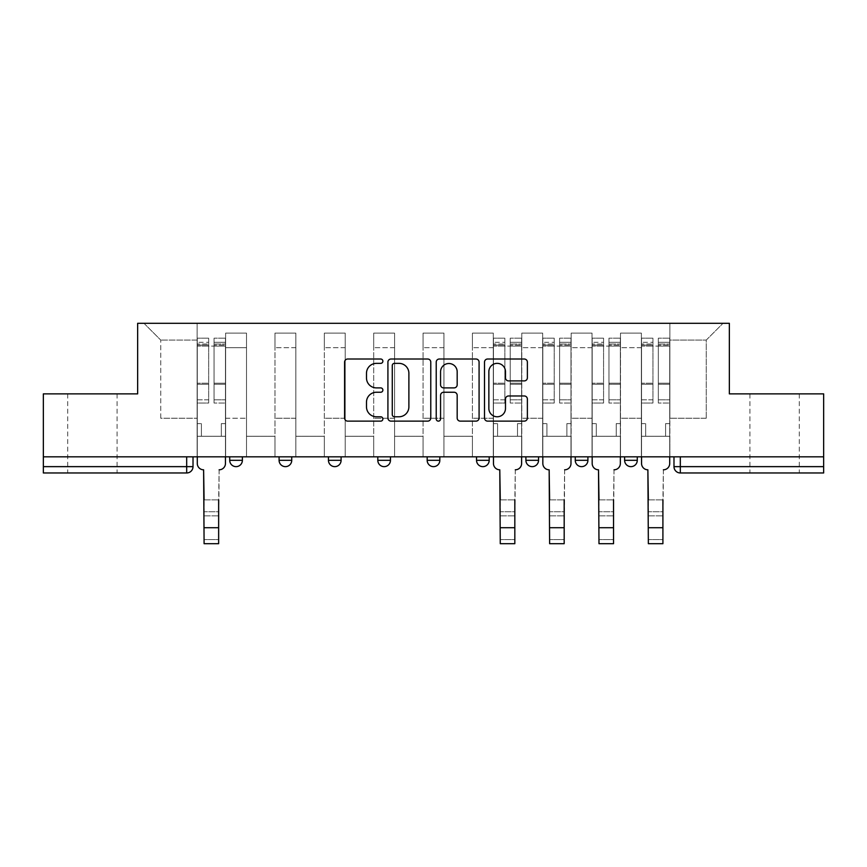 <?xml version="1.0" encoding="UTF-8"?>
<svg xmlns="http://www.w3.org/2000/svg" width="867" height="867" viewBox="0 0 867 867"><rect width="100%" height="100%" fill="white"/><g stroke="black" fill="none" stroke-linecap="round" stroke-linejoin="round"><path stroke-width="0.65" stroke-dasharray="4.33 3.25" d="M382.878 361.181A2.178 2.178 0 0 0 380.7 359.014L347.7 359.014A3.11 3.11 0 0 0 344.589 362.113L344.589 418.024A3.11 3.11 0 0 0 347.7 421.134L380.7 421.134A2.178 2.178 0 0 0 382.878 418.956A2.178 2.178 0 0 0 380.7 416.778L376.43 416.778A9.938 9.938 0 0 1 366.492 406.84L366.492 402.18A9.938 9.938 0 0 1 376.43 392.242L380.7 392.242A2.178 2.178 0 0 0 382.878 390.074A2.178 2.178 0 0 0 380.7 387.896L376.43 387.896A9.938 9.938 0 0 1 366.492 377.958L366.492 373.298A9.938 9.938 0 0 1 376.43 363.36L380.7 363.36A2.178 2.178 0 0 0 382.878 361.181M774.599 472.97L799.287 472.97L774.599 472.97M774.599 393.867L799.287 393.867L774.599 393.867M92.401 472.97L67.713 472.97L92.401 472.97M92.401 393.867L67.713 393.867L92.401 393.867M637.278 456.833L624.619 456.833L637.278 456.833L637.278 460.312A6.329 6.329 0 0 1 630.948 466.641A6.329 6.329 0 0 1 624.619 460.312L637.278 460.312M575.254 456.833L587.913 456.833L575.254 456.833L575.254 460.312A6.329 6.329 0 0 0 581.584 466.641A6.329 6.329 0 0 0 587.913 460.312L575.254 460.312M525.901 456.833L538.548 456.833L525.901 456.833M476.536 456.833L489.194 456.833L476.536 456.833M427.171 456.833L439.829 456.833L427.171 456.833L427.171 460.312L439.829 460.312M390.464 456.833L377.806 456.833L390.464 456.833L390.464 460.312A6.329 6.329 0 0 1 384.135 466.641M328.452 456.833L341.099 456.833L341.099 460.312A6.329 6.329 0 0 1 334.781 466.641A6.329 6.329 0 0 1 328.452 460.312L328.452 456.833L341.099 456.833M279.087 456.833L291.745 456.833L279.087 456.833M229.722 456.833L242.381 456.833L229.722 456.833L229.722 460.312L242.381 460.312M823.65 466.641L823.65 456.833L43.35 456.833L43.35 393.867L137.647 393.867L137.647 323.304L729.353 323.304L729.353 393.867L823.65 393.867L823.65 456.833L673.984 456.833L673.984 466.641A6.329 6.329 0 0 0 680.313 472.97L823.65 472.97L823.65 466.641L673.984 466.641M43.35 456.833L186.687 456.833L43.35 456.833L43.35 472.97L186.687 472.97A6.329 6.329 0 0 0 193.016 466.641L43.35 466.641M225.615 347.667L225.615 418.23L225.615 347.667L246.499 347.667L246.499 333.112L246.499 418.23L246.499 347.667L225.615 347.667M225.615 456.833L225.615 333.112L246.499 333.112L225.615 333.112L225.615 456.833L225.615 436.264L197.134 436.264L225.615 436.264L225.615 456.833L197.134 456.833L197.134 323.304L669.866 323.304L143.976 323.304L197.134 323.304L197.134 418.23L197.134 340.081L160.742 340.081L197.134 340.081L197.134 323.304L197.134 456.833L197.134 436.264L197.134 456.833L225.615 456.833M246.499 456.833L246.499 333.112L225.615 333.112L246.499 333.112L246.499 456.833L246.499 436.264L274.969 436.264L246.499 436.264L246.499 456.833L274.969 456.833L274.969 333.112L274.969 347.667L274.969 333.112L295.853 333.112L295.853 347.667L295.853 333.112L274.969 333.112L274.969 456.833L274.969 436.264L274.969 456.833L246.499 456.833M274.969 418.23L274.969 347.667L274.969 418.23L295.853 418.23L295.853 347.667L295.853 418.23L274.969 418.23M295.853 456.833L295.853 333.112L274.969 333.112L295.853 333.112L295.853 456.833L295.853 436.264L324.334 436.264L295.853 436.264L295.853 456.833L324.334 456.833L324.334 333.112L324.334 347.667L324.334 333.112L345.218 333.112L345.218 347.667L345.218 333.112L324.334 333.112L324.334 456.833L324.334 436.264L324.334 456.833L295.853 456.833M324.334 418.23L324.334 347.667L324.334 418.23L345.218 418.23L345.218 347.667L345.218 418.23L324.334 418.23M345.218 456.833L345.218 333.112L324.334 333.112L345.218 333.112L345.218 456.833L345.218 436.264L373.699 436.264L345.218 436.264L345.218 456.833L373.699 456.833L373.699 333.112L373.699 347.667L373.699 333.112L394.583 333.112L394.583 347.667L394.583 333.112L373.699 333.112L373.699 456.833L373.699 436.264L373.699 456.833L345.218 456.833M373.699 418.23L373.699 347.667L373.699 418.23L394.583 418.23L394.583 347.667L394.583 418.23L373.699 418.23M394.583 456.833L394.583 333.112L373.699 333.112L394.583 333.112L394.583 456.833L394.583 436.264L423.053 436.264L394.583 436.264L394.583 456.833L423.053 456.833L423.053 333.112L423.053 347.667L423.053 333.112L443.947 333.112L443.947 347.667L443.947 333.112L423.053 333.112L423.053 456.833L423.053 436.264L423.053 456.833L394.583 456.833M423.053 418.23L423.053 347.667L423.053 418.23L443.947 418.23L443.947 347.667L443.947 418.23L423.053 418.23M443.947 456.833L443.947 333.112L423.053 333.112L443.947 333.112L443.947 456.833L443.947 436.264L472.417 436.264L443.947 436.264L443.947 456.833L472.417 456.833L472.417 333.112L472.417 347.667L472.417 333.112L493.301 333.112L493.301 347.667L493.301 333.112L472.417 333.112L472.417 456.833L472.417 436.264L472.417 456.833L443.947 456.833M472.417 418.23L472.417 347.667L472.417 418.23L493.301 418.23L493.301 347.667L493.301 418.23L472.417 418.23M493.301 456.833L493.301 333.112L472.417 333.112L493.301 333.112L493.301 456.833L493.301 436.264L521.782 436.264L493.301 436.264L493.301 456.833L521.782 456.833L521.782 333.112L521.782 347.667L521.782 333.112L542.666 333.112L542.666 347.667L542.666 333.112L521.782 333.112L521.782 456.833L521.782 436.264L521.782 456.833L493.301 456.833M521.782 418.23L521.782 347.667L521.782 418.23L542.666 418.23L542.666 347.667L542.666 418.23L521.782 418.23M542.666 456.833L542.666 333.112L521.782 333.112L542.666 333.112L542.666 456.833L542.666 436.264L571.147 436.264L542.666 436.264L542.666 456.833L571.147 456.833L571.147 333.112L571.147 347.667L571.147 333.112L592.031 333.112L592.031 347.667L592.031 333.112L571.147 333.112L571.147 456.833L571.147 436.264L571.147 456.833L542.666 456.833M571.147 418.23L571.147 347.667L571.147 418.23L592.031 418.23L592.031 347.667L592.031 418.23L571.147 418.23M592.031 456.833L592.031 333.112L571.147 333.112L592.031 333.112L592.031 456.833L592.031 436.264L620.501 436.264L592.031 436.264L592.031 456.833L620.501 456.833L620.501 333.112L620.501 347.667L620.501 333.112L641.385 333.112L641.385 347.667L641.385 333.112L620.501 333.112L620.501 456.833L620.501 436.264L620.501 456.833L592.031 456.833M620.501 418.23L620.501 347.667L620.501 418.23L641.385 418.23L641.385 347.667L641.385 418.23L620.501 418.23M641.385 456.833L641.385 333.112L620.501 333.112L641.385 333.112L641.385 456.833L641.385 436.264L669.866 436.264L641.385 436.264L641.385 456.833L669.866 456.833L669.866 323.304L723.024 323.304L669.866 323.304L669.866 340.081L706.258 340.081L669.866 340.081L669.866 418.23L669.866 323.304L669.866 456.833L641.385 456.833L669.866 456.833L669.866 436.264L669.866 456.833L641.385 456.833M225.615 418.23L246.499 418.23L225.615 418.23M160.742 418.23L160.742 340.081L160.742 418.23L197.134 418.23L160.742 418.23M706.258 418.23L706.258 340.081L723.024 323.304L706.258 340.081L706.258 418.23L669.866 418.23L706.258 418.23M823.65 456.833L673.984 456.833M186.687 456.833L193.016 456.833L186.687 456.833L186.687 472.97M489.194 460.312L476.536 460.312A6.329 6.329 0 0 0 482.865 466.641M538.548 460.312L525.901 460.312A6.329 6.329 0 0 0 532.219 466.641M143.976 323.304L160.742 340.081L143.976 323.304M430.78 418.024L430.78 362.113A3.11 3.11 0 0 0 427.68 359.014L391.028 359.014A3.11 3.11 0 0 0 387.917 362.113L387.917 418.024A3.11 3.11 0 0 0 391.028 421.134L427.68 421.134A3.11 3.11 0 0 0 430.78 418.024M394.442 363.36A2.178 2.178 0 0 0 392.274 365.538L392.274 414.61A2.178 2.178 0 0 0 394.442 416.778L398.95 416.778A9.938 9.938 0 0 0 408.888 406.84L408.888 373.298A9.938 9.938 0 0 0 398.95 363.36L394.442 363.36M439.32 359.014L475.972 359.014A3.11 3.11 0 0 1 479.083 362.113L479.083 418.024A3.11 3.11 0 0 1 475.972 421.134L460.29 421.134A3.11 3.11 0 0 1 457.18 418.024L457.18 395.352A3.11 3.11 0 0 0 454.08 392.242L443.676 392.242A3.11 3.11 0 0 0 440.566 395.352L440.566 418.956A2.178 2.178 0 0 1 438.388 421.134A2.178 2.178 0 0 1 436.22 418.956L436.22 362.113A3.11 3.11 0 0 1 439.32 359.014M457.18 371.824A8.312 8.312 0 0 0 448.878 363.511A8.312 8.312 0 0 0 440.566 371.824L440.566 384.785A3.11 3.11 0 0 0 443.676 387.896L454.08 387.896A3.11 3.11 0 0 0 457.18 384.785L457.18 371.824M508.582 380.906L524.275 380.906A3.11 3.11 0 0 0 527.374 377.806L527.374 362.113A3.11 3.11 0 0 0 524.275 359.014L487.622 359.014A3.11 3.11 0 0 0 484.512 362.113L484.512 418.024A3.11 3.11 0 0 0 487.622 421.134L524.275 421.134A3.11 3.11 0 0 0 527.374 418.024L527.374 399.08A3.11 3.11 0 0 0 524.275 395.97L508.582 395.97A3.11 3.11 0 0 0 505.483 399.08L505.483 408.476A8.312 8.312 0 0 1 497.17 416.778A8.312 8.312 0 0 1 488.858 408.476L488.858 371.672A8.312 8.312 0 0 1 497.17 363.36A8.312 8.312 0 0 1 505.483 371.672L505.483 377.806A3.11 3.11 0 0 0 508.582 380.906M204.092 499.869L218.647 499.869L204.092 499.869L204.092 511.736L218.647 511.736L218.647 499.869L218.647 515.854L218.647 511.736L204.092 511.736L204.092 515.854L218.647 515.854L204.092 515.854L203.615 469.806A6.329 6.329 0 0 1 197.286 463.477A6.329 6.329 0 0 0 203.615 469.806A6.329 6.329 0 0 1 197.286 463.477L197.286 436.264L201.404 436.264L197.286 436.264L197.286 456.833L197.286 342.292L197.286 399.817L208.676 399.817L208.676 384.254L197.286 384.254L197.286 403.047L208.676 403.047L208.676 338.173L208.676 346.085L214.062 346.085L197.286 346.085L197.286 463.477M225.453 463.477L225.453 423.616L221.334 423.616L225.453 423.616L225.453 346.085L225.453 456.833L225.453 436.264L221.334 436.264L225.453 436.264L225.453 423.616L221.334 423.616L221.334 436.264L225.453 436.264L221.334 436.264L221.334 423.616L221.334 436.264L221.334 423.616L225.453 423.616L225.453 338.173L225.453 463.477A6.329 6.329 0 0 1 219.123 469.806A6.329 6.329 0 0 0 225.453 463.477A6.329 6.329 0 0 1 219.123 469.806L218.647 499.869M214.062 345.088L214.062 342.292L214.062 346.085L225.453 346.085L225.453 342.292L225.453 399.817L214.062 399.817L225.453 399.817L225.453 403.047L214.062 403.047L225.453 403.047L225.453 338.173L225.453 346.085L214.062 346.085L225.453 346.085L214.062 346.085L214.062 338.173L214.062 346.085L214.062 342.292L225.453 342.292L214.062 342.292L214.062 384.254L225.453 384.254L214.062 384.254L214.062 403.047L214.062 338.173L225.453 338.173L214.062 338.173L214.062 344.004L225.453 344.004L214.062 344.004L214.062 383.181L225.453 383.181L214.062 383.181L214.062 403.047L214.062 345.088L225.453 345.088L214.062 345.088M197.286 423.616L197.286 342.292L197.286 384.254L208.676 384.254L208.676 342.292L208.676 346.085L197.286 346.085L208.676 346.085L208.676 342.292L197.286 342.292L208.676 342.292L208.676 403.047L197.286 403.047L197.286 338.173L197.286 346.085L208.676 346.085L208.676 338.173L197.286 338.173L197.286 436.264L201.404 436.264L201.404 423.616L197.286 423.616L201.404 423.616L197.286 423.616L201.404 423.616L201.404 436.264L201.404 423.616L201.404 436.264L197.286 436.264L197.286 423.616M218.647 543.696L218.647 539.577L204.092 539.577L204.092 543.696L218.647 543.696M219.123 469.806L218.647 539.577L204.092 539.577L203.615 469.806M208.676 399.817L197.286 399.817L197.286 403.047L197.286 338.173L208.676 338.173L208.676 344.004L197.286 344.004L208.676 344.004L208.676 383.181L197.286 383.181L208.676 383.181L208.676 399.817M500.27 499.869L514.825 499.869L500.27 499.869L500.27 511.736L514.825 511.736L514.825 499.869L514.825 515.854L514.825 511.736L500.27 511.736L500.27 515.854L514.825 515.854L500.27 515.854L499.793 469.806A6.329 6.329 0 0 1 493.464 463.477A6.329 6.329 0 0 0 499.793 469.806A6.329 6.329 0 0 1 493.464 463.477L493.464 436.264L497.571 436.264L493.464 436.264L493.464 456.833L493.464 342.292L493.464 399.817L504.854 399.817L504.854 384.254L493.464 384.254L493.464 403.047L504.854 403.047L504.854 338.173L504.854 346.085L510.23 346.085L493.464 346.085L493.464 463.477M521.62 463.477L521.62 423.616L517.512 423.616L521.62 423.616L521.62 346.085L521.62 456.833L521.62 436.264L517.512 436.264L521.62 436.264L521.62 423.616L517.512 423.616L517.512 436.264L521.62 436.264L517.512 436.264L517.512 423.616L517.512 436.264L517.512 423.616L521.62 423.616L521.62 338.173L521.62 463.477A6.329 6.329 0 0 1 515.291 469.806A6.329 6.329 0 0 0 521.62 463.477A6.329 6.329 0 0 1 515.291 469.806L514.825 499.869M510.23 345.088L510.23 342.292L510.23 346.085L521.62 346.085L521.62 342.292L521.62 399.817L510.23 399.817L521.62 399.817L521.62 403.047L510.23 403.047L521.62 403.047L521.62 338.173L521.62 346.085L510.23 346.085L521.62 346.085L510.23 346.085L510.23 338.173L510.23 346.085L510.23 342.292L521.62 342.292L510.23 342.292L510.23 384.254L521.62 384.254L510.23 384.254L510.23 403.047L510.23 338.173L521.62 338.173L510.23 338.173L510.23 344.004L521.62 344.004L510.23 344.004L510.23 383.181L521.62 383.181L510.23 383.181L510.23 403.047L510.23 345.088L521.62 345.088L510.23 345.088M493.464 423.616L493.464 342.292L493.464 384.254L504.854 384.254L504.854 342.292L504.854 346.085L493.464 346.085L504.854 346.085L504.854 342.292L493.464 342.292L504.854 342.292L504.854 403.047L493.464 403.047L493.464 338.173L493.464 346.085L504.854 346.085L504.854 338.173L493.464 338.173L493.464 436.264L497.571 436.264L497.571 423.616L493.464 423.616L497.571 423.616L493.464 423.616L497.571 423.616L497.571 436.264L497.571 423.616L497.571 436.264L493.464 436.264L493.464 423.616M514.825 543.696L514.825 539.577L500.27 539.577L500.27 543.696L514.825 543.696M515.291 469.806L514.825 539.577L500.27 539.577L499.793 469.806M504.854 399.817L493.464 399.817L493.464 403.047L493.464 338.173L504.854 338.173L504.854 344.004L493.464 344.004L504.854 344.004L504.854 383.181L493.464 383.181L504.854 383.181L504.854 399.817M549.624 499.869L564.179 499.869L549.624 499.869L549.624 511.736L564.179 511.736L564.179 499.869L564.179 515.854L564.179 511.736L549.624 511.736L549.624 515.854L564.179 515.854L549.624 515.854L549.158 469.806A6.329 6.329 0 0 1 542.829 463.477A6.329 6.329 0 0 0 549.158 469.806A6.329 6.329 0 0 1 542.829 463.477L542.829 436.264L546.936 436.264L542.829 436.264L542.829 456.833L542.829 342.292L542.829 399.817L554.219 399.817L554.219 384.254L542.829 384.254L542.829 403.047L554.219 403.047L554.219 338.173L554.219 346.085L559.594 346.085L542.829 346.085L542.829 463.477M570.985 463.477L570.985 423.616L566.877 423.616L570.985 423.616L570.985 346.085L570.985 456.833L570.985 436.264L566.877 436.264L570.985 436.264L570.985 423.616L566.877 423.616L566.877 436.264L570.985 436.264L566.877 436.264L566.877 423.616L566.877 436.264L566.877 423.616L570.985 423.616L570.985 338.173L570.985 463.477A6.329 6.329 0 0 1 564.655 469.806A6.329 6.329 0 0 0 570.985 463.477A6.329 6.329 0 0 1 564.655 469.806L564.179 499.869M559.594 345.088L559.594 342.292L559.594 346.085L570.985 346.085L570.985 342.292L570.985 399.817L559.594 399.817L570.985 399.817L570.985 403.047L559.594 403.047L570.985 403.047L570.985 338.173L570.985 346.085L559.594 346.085L570.985 346.085L559.594 346.085L559.594 338.173L559.594 346.085L559.594 342.292L570.985 342.292L559.594 342.292L559.594 384.254L570.985 384.254L559.594 384.254L559.594 403.047L559.594 338.173L570.985 338.173L559.594 338.173L559.594 344.004L570.985 344.004L559.594 344.004L559.594 383.181L570.985 383.181L559.594 383.181L559.594 403.047L559.594 345.088L570.985 345.088L559.594 345.088M542.829 423.616L542.829 342.292L542.829 384.254L554.219 384.254L554.219 342.292L554.219 346.085L542.829 346.085L554.219 346.085L554.219 342.292L542.829 342.292L554.219 342.292L554.219 403.047L542.829 403.047L542.829 338.173L542.829 346.085L554.219 346.085L554.219 338.173L542.829 338.173L542.829 436.264L546.936 436.264L546.936 423.616L542.829 423.616L546.936 423.616L542.829 423.616L546.936 423.616L546.936 436.264L546.936 423.616L546.936 436.264L542.829 436.264L542.829 423.616M564.179 543.696L564.179 539.577L549.624 539.577L549.624 543.696L564.179 543.696M564.655 469.806L564.179 539.577L549.624 539.577L549.158 469.806M554.219 399.817L542.829 399.817L542.829 403.047L542.829 338.173L554.219 338.173L554.219 344.004L542.829 344.004L554.219 344.004L554.219 383.181L542.829 383.181L554.219 383.181L554.219 399.817M598.989 499.869L613.543 499.869L598.989 499.869L598.989 511.736L613.543 511.736L613.543 499.869L613.543 515.854L613.543 511.736L598.989 511.736L598.989 515.854L613.543 515.854L598.989 515.854L598.512 469.806A6.329 6.329 0 0 1 592.183 463.477A6.329 6.329 0 0 0 598.512 469.806A6.329 6.329 0 0 1 592.183 463.477L592.183 436.264L596.301 436.264L592.183 436.264L592.183 456.833L592.183 342.292L592.183 399.817L603.573 399.817L603.573 384.254L592.183 384.254L592.183 403.047L603.573 403.047L603.573 338.173L603.573 346.085L608.959 346.085L592.183 346.085L592.183 463.477M620.349 463.477L620.349 423.616L616.231 423.616L620.349 423.616L620.349 346.085L620.349 456.833L620.349 436.264L616.231 436.264L620.349 436.264L620.349 423.616L616.231 423.616L616.231 436.264L620.349 436.264L616.231 436.264L616.231 423.616L616.231 436.264L616.231 423.616L620.349 423.616L620.349 338.173L620.349 463.477A6.329 6.329 0 0 1 614.02 469.806A6.329 6.329 0 0 0 620.349 463.477A6.329 6.329 0 0 1 614.02 469.806L613.543 499.869M608.959 345.088L608.959 342.292L608.959 346.085L620.349 346.085L620.349 342.292L620.349 399.817L608.959 399.817L620.349 399.817L620.349 403.047L608.959 403.047L620.349 403.047L620.349 338.173L620.349 346.085L608.959 346.085L620.349 346.085L608.959 346.085L608.959 338.173L608.959 346.085L608.959 342.292L620.349 342.292L608.959 342.292L608.959 384.254L620.349 384.254L608.959 384.254L608.959 403.047L608.959 338.173L620.349 338.173L608.959 338.173L608.959 344.004L620.349 344.004L608.959 344.004L608.959 383.181L620.349 383.181L608.959 383.181L608.959 403.047L608.959 345.088L620.349 345.088L608.959 345.088M592.183 423.616L592.183 342.292L592.183 384.254L603.573 384.254L603.573 342.292L603.573 346.085L592.183 346.085L603.573 346.085L603.573 342.292L592.183 342.292L603.573 342.292L603.573 403.047L592.183 403.047L592.183 338.173L592.183 346.085L603.573 346.085L603.573 338.173L592.183 338.173L592.183 436.264L596.301 436.264L596.301 423.616L592.183 423.616L596.301 423.616L592.183 423.616L596.301 423.616L596.301 436.264L596.301 423.616L596.301 436.264L592.183 436.264L592.183 423.616M613.543 543.696L613.543 539.577L598.989 539.577L598.989 543.696L613.543 543.696M614.02 469.806L613.543 539.577L598.989 539.577L598.512 469.806M603.573 399.817L592.183 399.817L592.183 403.047L592.183 338.173L603.573 338.173L603.573 344.004L592.183 344.004L603.573 344.004L603.573 383.181L592.183 383.181L603.573 383.181L603.573 399.817M648.353 499.869L662.908 499.869L648.353 499.869L648.353 511.736L662.908 511.736L662.908 499.869L662.908 515.854L662.908 511.736L648.353 511.736L648.353 515.854L662.908 515.854L648.353 515.854L647.877 469.806A6.329 6.329 0 0 1 641.547 463.477A6.329 6.329 0 0 0 647.877 469.806A6.329 6.329 0 0 1 641.547 463.477L641.547 436.264L645.666 436.264L641.547 436.264L641.547 456.833L641.547 342.292L641.547 399.817L652.938 399.817L652.938 384.254L641.547 384.254L641.547 403.047L652.938 403.047L652.938 338.173L652.938 346.085L658.324 346.085L641.547 346.085L641.547 463.477M669.714 463.477L669.714 423.616L665.596 423.616L669.714 423.616L669.714 346.085L669.714 456.833L669.714 436.264L665.596 436.264L669.714 436.264L669.714 423.616L665.596 423.616L665.596 436.264L669.714 436.264L665.596 436.264L665.596 423.616L665.596 436.264L665.596 423.616L669.714 423.616L669.714 338.173L669.714 463.477A6.329 6.329 0 0 1 663.385 469.806A6.329 6.329 0 0 0 669.714 463.477A6.329 6.329 0 0 1 663.385 469.806L662.908 499.869M658.324 345.088L658.324 342.292L658.324 346.085L669.714 346.085L669.714 342.292L669.714 399.817L658.324 399.817L669.714 399.817L669.714 403.047L658.324 403.047L669.714 403.047L669.714 338.173L669.714 346.085L658.324 346.085L669.714 346.085L658.324 346.085L658.324 338.173L658.324 346.085L658.324 342.292L669.714 342.292L658.324 342.292L658.324 384.254L669.714 384.254L658.324 384.254L658.324 403.047L658.324 338.173L669.714 338.173L658.324 338.173L658.324 344.004L669.714 344.004L658.324 344.004L658.324 383.181L669.714 383.181L658.324 383.181L658.324 403.047L658.324 345.088L669.714 345.088L658.324 345.088M641.547 423.616L641.547 342.292L641.547 384.254L652.938 384.254L652.938 342.292L652.938 346.085L641.547 346.085L652.938 346.085L652.938 342.292L641.547 342.292L652.938 342.292L652.938 403.047L641.547 403.047L641.547 338.173L641.547 346.085L652.938 346.085L652.938 338.173L641.547 338.173L641.547 436.264L645.666 436.264L645.666 423.616L641.547 423.616L645.666 423.616L641.547 423.616L645.666 423.616L645.666 436.264L645.666 423.616L645.666 436.264L641.547 436.264L641.547 423.616M662.908 543.696L662.908 539.577L648.353 539.577L648.353 543.696L662.908 543.696M663.385 469.806L662.908 539.577L648.353 539.577L647.877 469.806M652.938 399.817L641.547 399.817L641.547 403.047L641.547 338.173L652.938 338.173L652.938 344.004L641.547 344.004L652.938 344.004L652.938 383.181L641.547 383.181L652.938 383.181L652.938 399.817M390.464 460.312L377.806 460.312M341.099 460.312L328.452 460.312M291.745 460.312L279.087 460.312M641.385 347.667L620.501 347.667L641.385 347.667M592.031 347.667L571.147 347.667L592.031 347.667M542.666 347.667L521.782 347.667L542.666 347.667M493.301 347.667L472.417 347.667L493.301 347.667M443.947 347.667L423.053 347.667L443.947 347.667M394.583 347.667L373.699 347.667L394.583 347.667M345.218 347.667L324.334 347.667L345.218 347.667M295.853 347.667L274.969 347.667L295.853 347.667M680.313 456.833L680.313 472.97M197.286 345.088L208.676 345.088L197.286 345.088M218.647 527.71L204.092 527.71M493.464 345.088L504.854 345.088L493.464 345.088M514.825 527.71L500.27 527.71M542.829 345.088L554.219 345.088L542.829 345.088M564.179 527.71L549.624 527.71M592.183 345.088L603.573 345.088L592.183 345.088M613.543 527.71L598.989 527.71M641.547 345.088L652.938 345.088L641.547 345.088M662.908 527.71L648.353 527.71M749.922 393.867L749.922 472.97M67.713 393.867L67.713 472.97M117.078 393.867L117.078 472.97M799.287 393.867L799.287 472.97"/><path stroke-width="1.3" d="M382.878 361.181A2.178 2.178 0 0 0 380.7 359.014L347.7 359.014A3.11 3.11 0 0 0 344.589 362.113L344.589 418.024A3.11 3.11 0 0 0 347.7 421.134L380.7 421.134A2.178 2.178 0 0 0 382.878 418.956A2.178 2.178 0 0 0 380.7 416.778L376.43 416.778A9.938 9.938 0 0 1 366.492 406.84L366.492 402.18A9.938 9.938 0 0 1 376.43 392.242L380.7 392.242A2.178 2.178 0 0 0 382.878 390.074A2.178 2.178 0 0 0 380.7 387.896L376.43 387.896A9.938 9.938 0 0 1 366.492 377.958L366.492 373.298A9.938 9.938 0 0 1 376.43 363.36L380.7 363.36A2.178 2.178 0 0 0 382.878 361.181M624.619 456.833L624.619 460.312L637.278 460.312A6.329 6.329 0 0 1 630.948 466.641A6.329 6.329 0 0 1 624.619 460.312L624.619 456.833M525.901 456.833L525.901 460.312L538.548 460.312A6.329 6.329 0 0 1 532.219 466.641A6.329 6.329 0 0 1 525.901 460.312L525.901 456.833M476.536 456.833L476.536 460.312L489.194 460.312A6.329 6.329 0 0 1 482.865 466.641A6.329 6.329 0 0 1 476.536 460.312L476.536 456.833M377.806 460.312L377.806 456.833L377.806 460.312A6.329 6.329 0 0 0 384.135 466.641A6.329 6.329 0 0 1 377.806 460.312L390.464 460.312A6.329 6.329 0 0 1 384.135 466.641M279.087 460.312L279.087 456.833L279.087 460.312A6.329 6.329 0 0 0 285.416 466.641A6.329 6.329 0 0 1 279.087 460.312L291.745 460.312A6.329 6.329 0 0 1 285.416 466.641A6.329 6.329 0 0 0 291.745 460.312L291.745 456.833L291.745 460.312M524.275 380.906A3.11 3.11 0 0 0 527.374 377.806L527.374 362.113A3.11 3.11 0 0 0 524.275 359.014L487.622 359.014A3.11 3.11 0 0 0 484.512 362.113L484.512 418.024A3.11 3.11 0 0 0 487.622 421.134L524.275 421.134A3.11 3.11 0 0 0 527.374 418.024L527.374 399.08A3.11 3.11 0 0 0 524.275 395.97L508.582 395.97A3.11 3.11 0 0 0 505.483 399.08L505.483 408.476A8.312 8.312 0 0 1 497.17 416.778A8.312 8.312 0 0 1 488.858 408.476L488.858 371.672A8.312 8.312 0 0 1 497.17 363.36A8.312 8.312 0 0 1 505.483 371.672L505.483 377.806A3.11 3.11 0 0 0 508.582 380.906L524.275 380.906M43.35 456.833L43.35 393.867L137.647 393.867L137.647 323.304L729.353 323.304L729.353 393.867L823.65 393.867L823.65 456.833L43.35 456.833L43.35 466.641L193.016 466.641L193.016 456.833L193.016 466.641A6.329 6.329 0 0 1 186.687 472.97L43.35 472.97L43.35 466.641M430.78 362.113A3.11 3.11 0 0 0 427.68 359.014L391.028 359.014A3.11 3.11 0 0 0 387.917 362.113L387.917 418.024A3.11 3.11 0 0 0 391.028 421.134L427.68 421.134A3.11 3.11 0 0 0 430.78 418.024L430.78 362.113M439.32 359.014L475.972 359.014A3.11 3.11 0 0 1 479.083 362.113L479.083 418.024A3.11 3.11 0 0 1 475.972 421.134L460.29 421.134A3.11 3.11 0 0 1 457.18 418.024L457.18 395.352A3.11 3.11 0 0 0 454.08 392.242L443.676 392.242A3.11 3.11 0 0 0 440.566 395.352L440.566 418.956A2.178 2.178 0 0 1 438.388 421.134A2.178 2.178 0 0 1 436.22 418.956L436.22 362.113A3.11 3.11 0 0 1 439.32 359.014M673.984 456.833L673.984 466.641L823.65 466.641L823.65 472.97L680.313 472.97A6.329 6.329 0 0 1 673.984 466.641M823.65 456.833L823.65 466.641M637.278 456.833L637.278 460.312M587.913 456.833L587.913 460.312A6.329 6.329 0 0 1 581.584 466.641A6.329 6.329 0 0 1 575.254 460.312L587.913 460.312L587.913 456.833M575.254 456.833L575.254 460.312M538.548 460.312L538.548 456.833L538.548 460.312A6.329 6.329 0 0 1 532.219 466.641M489.194 460.312L489.194 456.833L489.194 460.312A6.329 6.329 0 0 1 482.865 466.641M439.829 456.833L439.829 460.312A6.329 6.329 0 0 1 433.5 466.641A6.329 6.329 0 0 1 427.171 460.312A6.329 6.329 0 0 0 433.5 466.641A6.329 6.329 0 0 0 439.829 460.312L439.829 456.833M427.171 456.833L427.171 460.312L439.829 460.312M390.464 456.833L390.464 460.312M341.099 456.833L341.099 460.312A6.329 6.329 0 0 1 334.781 466.641A6.329 6.329 0 0 1 328.452 460.312L341.099 460.312M328.452 456.833L328.452 460.312M242.381 456.833L242.381 460.312A6.329 6.329 0 0 1 236.052 466.641A6.329 6.329 0 0 1 229.722 460.312A6.329 6.329 0 0 0 236.052 466.641A6.329 6.329 0 0 0 242.381 460.312L242.381 456.833M229.722 456.833L229.722 460.312L242.381 460.312M394.442 363.36A2.178 2.178 0 0 0 392.274 365.538L392.274 414.61A2.178 2.178 0 0 0 394.442 416.778L398.95 416.778A9.938 9.938 0 0 0 408.888 406.84L408.888 373.298A9.938 9.938 0 0 0 398.95 363.36L394.442 363.36M457.18 371.824A8.312 8.312 0 0 0 448.878 363.511A8.312 8.312 0 0 0 440.566 371.824L440.566 384.785A3.11 3.11 0 0 0 443.676 387.896L454.08 387.896A3.11 3.11 0 0 0 457.18 384.785L457.18 371.824M197.286 463.477L197.286 456.833L197.286 463.477A6.329 6.329 0 0 0 203.615 469.806L204.092 499.869M203.615 469.806L204.092 543.696L218.647 543.696L218.647 499.869M225.453 463.477L225.453 456.833L225.453 463.477A6.329 6.329 0 0 1 219.123 469.806M493.464 463.477L493.464 456.833L493.464 463.477A6.329 6.329 0 0 0 499.793 469.806L500.27 499.869M499.793 469.806L500.27 543.696L514.825 543.696L514.825 499.869M521.62 463.477L521.62 456.833L521.62 463.477A6.329 6.329 0 0 1 515.291 469.806M542.829 463.477L542.829 456.833L542.829 463.477A6.329 6.329 0 0 0 549.158 469.806L549.624 499.869M549.158 469.806L549.624 543.696L564.179 543.696L564.179 499.869M570.985 463.477L570.985 456.833L570.985 463.477A6.329 6.329 0 0 1 564.655 469.806M592.183 463.477L592.183 456.833L592.183 463.477A6.329 6.329 0 0 0 598.512 469.806L598.989 499.869M598.512 469.806L598.989 543.696L613.543 543.696L613.543 499.869M620.349 463.477L620.349 456.833L620.349 463.477A6.329 6.329 0 0 1 614.02 469.806M641.547 463.477L641.547 456.833L641.547 463.477A6.329 6.329 0 0 0 647.877 469.806L648.353 499.869M647.877 469.806L648.353 543.696L662.908 543.696L662.908 499.869M669.714 463.477L669.714 456.833L669.714 463.477A6.329 6.329 0 0 1 663.385 469.806M186.687 456.833L186.687 472.97M680.313 456.833L680.313 472.97M218.647 527.71L204.092 527.71M514.825 527.71L500.27 527.71M564.179 527.71L549.624 527.71M613.543 527.71L598.989 527.71M662.908 527.71L648.353 527.71"/></g></svg>
